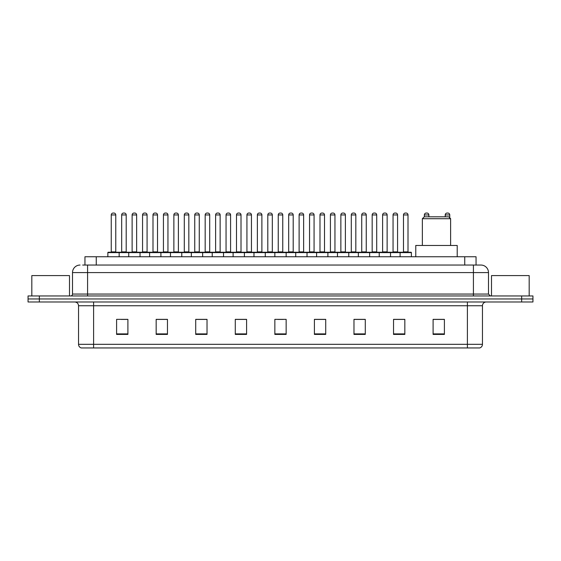 <?xml version="1.0" encoding="UTF-8"?>
<svg xmlns="http://www.w3.org/2000/svg" width="561" height="561" viewBox="0 0 561 561"><rect width="100%" height="100%" fill="white"/><g stroke="black" fill="none" stroke-linecap="round" stroke-linejoin="round"><path stroke-width="0.84" d="M84.949 265.051L84.949 256.763L476.051 256.763L476.051 265.051M82.86 265.051L478.316 265.051M82.684 265.051L87.586 265.051L87.586 272.59L72.509 272.59L72.509 294.062A1.886 1.886 0 0 1 70.63 295.949M80.048 265.051A7.538 7.538 0 0 0 72.509 272.59M488.491 272.59L473.414 272.59L473.414 265.051L480.952 265.051A7.538 7.538 0 0 1 488.491 272.59L488.491 294.062L490.37 295.949M39.354 295.949L28.05 295.949L28.05 298.964L39.354 298.964L28.05 298.964L28.05 301.979L39.354 301.979L39.354 298.964L521.646 298.964L39.354 298.964L39.354 295.949L521.646 295.949L521.646 298.964L532.95 298.964L521.646 298.964L521.646 301.979L39.354 301.979M532.95 295.949L532.95 298.964L532.95 295.949L521.646 295.949M479.557 347.946L467.39 347.946L467.39 344.328L482.46 344.328L482.46 305.745A3.766 3.766 0 0 1 486.226 301.979M479.445 347.946L81.254 347.946A3.766 3.766 0 0 1 78.54 344.328L78.54 305.745C78.316 303.459 77.06 302.204 74.774 301.979M444.403 334.419L444.403 319.349L433.099 319.349L433.099 334.419L444.403 334.419M404.839 334.419L404.839 319.349L393.534 319.349L393.534 334.419L404.839 334.419M365.281 334.419L365.281 319.349L353.977 319.349L353.977 334.419L365.281 334.419M325.717 334.419L325.717 319.349L314.412 319.349L314.412 334.419L325.717 334.419M127.901 334.419L127.901 319.349L116.597 319.349L116.597 334.419L127.901 334.419M167.466 334.419L167.466 319.349L156.161 319.349L156.161 334.419L167.466 334.419M207.023 334.419L207.023 319.349L195.719 319.349L195.719 334.419L207.023 334.419M246.588 334.419L246.588 319.349L235.283 319.349L235.283 334.419L246.588 334.419M286.152 334.419L286.152 319.349L274.848 319.349L274.848 334.419L286.152 334.419M532.95 301.979L532.95 298.964L532.95 301.979L521.646 301.979M361.172 319.426L356.382 319.426M402.917 319.426L398.135 319.426M246.363 319.426L241.581 319.426M235.929 319.426L246.588 319.426M204.618 319.426L199.828 319.426M162.865 319.426L158.083 319.426M121.12 319.426L126.772 319.426M314.412 319.426L325.071 319.426M319.419 319.426L314.637 319.426M277.674 319.426L283.326 319.426M207.023 319.426L195.719 319.426M167.466 319.426L156.161 319.426M365.281 319.426L353.977 319.426M404.839 319.426L393.534 319.426M444.403 319.426L433.099 319.426M69.494 295.949L69.494 275.598L31.816 275.598L31.816 295.949M422.363 218.706L450.623 218.706L448.737 216.819L424.249 216.819L422.363 218.706L422.363 245.459M450.623 218.706L450.623 245.459M457.215 256.763L457.215 245.459L415.771 245.459L415.771 256.763M529.184 295.949L529.184 275.598L491.506 275.598L491.506 295.949M400.091 256.763L400.091 252.618A0.379 0.379 0 0 1 400.47 252.24L411.024 252.24A0.379 0.379 0 0 1 411.395 252.618L107.852 252.618A0.379 0.379 0 0 1 108.231 252.24L118.785 252.24A0.379 0.379 0 0 1 119.156 252.618L119.156 256.763M115.769 251.861A0.379 0.379 0 0 0 116.141 252.24A0.379 0.379 0 0 1 115.769 251.861L115.769 214.94A1.886 1.886 0 0 0 113.883 213.054L113.133 213.054L113.883 213.054A1.886 1.886 0 0 1 115.769 214.94L111.246 214.94A1.886 1.886 0 0 1 113.133 213.054A1.886 1.886 0 0 0 111.246 214.94L111.246 251.861A0.379 0.379 0 0 1 110.868 252.24A0.379 0.379 0 0 0 111.246 251.861L115.769 251.861M108.231 252.24A0.379 0.379 0 0 0 107.852 252.618L107.852 256.763M128.728 256.763L128.728 252.618A0.379 0.379 0 0 1 129.107 252.24L139.654 252.24A0.379 0.379 0 0 1 140.033 252.618L140.033 256.763M136.639 251.861A0.379 0.379 0 0 0 137.017 252.24A0.379 0.379 0 0 1 136.639 251.861L136.639 214.94A1.886 1.886 0 0 0 134.759 213.054L134.002 213.054L134.759 213.054A1.886 1.886 0 0 1 136.639 214.94L132.123 214.94A1.886 1.886 0 0 1 134.002 213.054A1.886 1.886 0 0 0 132.123 214.94L132.123 251.861A0.379 0.379 0 0 1 131.744 252.24A0.379 0.379 0 0 0 132.123 251.861L136.639 251.861M149.605 256.763L149.605 252.618A0.379 0.379 0 0 1 149.976 252.24L160.53 252.24A0.379 0.379 0 0 1 160.909 252.618L160.909 256.763M157.515 251.861A0.379 0.379 0 0 0 157.893 252.24A0.379 0.379 0 0 1 157.515 251.861L157.515 214.94A1.886 1.886 0 0 0 155.628 213.054L154.878 213.054L155.628 213.054A1.886 1.886 0 0 1 157.515 214.94L152.992 214.94A1.886 1.886 0 0 1 154.878 213.054A1.886 1.886 0 0 0 152.992 214.94L152.992 251.861A0.379 0.379 0 0 1 152.62 252.24A0.379 0.379 0 0 0 152.992 251.861L157.515 251.861M170.474 256.763L170.474 252.618A0.379 0.379 0 0 1 170.853 252.24L181.406 252.24A0.379 0.379 0 0 1 181.778 252.618L181.778 256.763M178.391 251.861A0.379 0.379 0 0 0 178.77 252.24A0.379 0.379 0 0 1 178.391 251.861L178.391 214.94A1.886 1.886 0 0 0 176.505 213.054L175.754 213.054L176.505 213.054A1.886 1.886 0 0 1 178.391 214.94L173.868 214.94A1.886 1.886 0 0 1 175.754 213.054A1.886 1.886 0 0 0 173.868 214.94L173.868 251.861A0.379 0.379 0 0 1 173.489 252.24A0.379 0.379 0 0 0 173.868 251.861L178.391 251.861M191.35 256.763L191.35 252.618A0.379 0.379 0 0 1 191.729 252.24L202.276 252.24A0.379 0.379 0 0 1 202.654 252.618L202.654 256.763M199.267 251.861A0.379 0.379 0 0 0 199.639 252.24A0.379 0.379 0 0 1 199.267 251.861L199.267 214.94A1.886 1.886 0 0 0 197.381 213.054L196.623 213.054L197.381 213.054A1.886 1.886 0 0 1 199.267 214.94L194.744 214.94A1.886 1.886 0 0 1 196.623 213.054A1.886 1.886 0 0 0 194.744 214.94L194.744 251.861A0.379 0.379 0 0 1 194.365 252.24A0.379 0.379 0 0 0 194.744 251.861L199.267 251.861M212.226 256.763L212.226 252.618A0.379 0.379 0 0 1 212.605 252.24L223.152 252.24A0.379 0.379 0 0 1 223.53 252.618L223.53 256.763M220.136 251.861A0.379 0.379 0 0 0 220.515 252.24A0.379 0.379 0 0 1 220.136 251.861L220.136 214.94A1.886 1.886 0 0 0 218.257 213.054L217.5 213.054L218.257 213.054A1.886 1.886 0 0 1 220.136 214.94L215.613 214.94A1.886 1.886 0 0 1 217.5 213.054A1.886 1.886 0 0 0 215.613 214.94L215.613 251.861A0.379 0.379 0 0 1 215.242 252.24A0.379 0.379 0 0 0 215.613 251.861L220.136 251.861M233.103 256.763L233.103 252.618A0.379 0.379 0 0 1 233.474 252.24L244.028 252.24A0.379 0.379 0 0 1 244.407 252.618L244.407 256.763M241.013 251.861A0.379 0.379 0 0 0 241.391 252.24A0.379 0.379 0 0 1 241.013 251.861L241.013 214.94A1.886 1.886 0 0 0 239.126 213.054L238.376 213.054L239.126 213.054A1.886 1.886 0 0 1 241.013 214.94L236.49 214.94A1.886 1.886 0 0 1 238.376 213.054A1.886 1.886 0 0 0 236.49 214.94L236.49 251.861A0.379 0.379 0 0 1 236.111 252.24A0.379 0.379 0 0 0 236.49 251.861L241.013 251.861M253.972 256.763L253.972 252.618A0.379 0.379 0 0 1 254.35 252.24L264.904 252.24A0.379 0.379 0 0 1 265.276 252.618L265.276 256.763M261.889 251.861A0.379 0.379 0 0 0 262.26 252.24A0.379 0.379 0 0 1 261.889 251.861L261.889 214.94A1.886 1.886 0 0 0 260.002 213.054L259.252 213.054L260.002 213.054A1.886 1.886 0 0 1 261.889 214.94L257.366 214.94A1.886 1.886 0 0 1 259.252 213.054A1.886 1.886 0 0 0 257.366 214.94L257.366 251.861A0.379 0.379 0 0 1 256.987 252.24A0.379 0.379 0 0 0 257.366 251.861L261.889 251.861M274.848 256.763L274.848 252.618A0.379 0.379 0 0 1 275.227 252.24L285.773 252.24A0.379 0.379 0 0 1 286.152 252.618L286.152 256.763M282.758 251.861A0.379 0.379 0 0 0 283.137 252.24A0.379 0.379 0 0 1 282.758 251.861L282.758 214.94A1.886 1.886 0 0 0 280.879 213.054L280.121 213.054L280.879 213.054A1.886 1.886 0 0 1 282.758 214.94L278.242 214.94A1.886 1.886 0 0 1 280.121 213.054A1.886 1.886 0 0 0 278.242 214.94L278.242 251.861A0.379 0.379 0 0 1 277.863 252.24A0.379 0.379 0 0 0 278.242 251.861L282.758 251.861M295.724 256.763L295.724 252.618A0.379 0.379 0 0 1 296.096 252.24L306.65 252.24A0.379 0.379 0 0 1 307.028 252.618L307.028 256.763M304.013 252.24A0.379 0.379 0 0 1 303.634 251.861L299.111 251.861L299.111 214.94A1.886 1.886 0 0 1 300.998 213.054L301.748 213.054A1.886 1.886 0 0 1 303.634 214.94L299.111 214.94A1.886 1.886 0 0 1 300.998 213.054L301.748 213.054A1.886 1.886 0 0 1 303.634 214.94L303.634 251.861A0.379 0.379 0 0 0 304.013 252.24L298.74 252.24A0.379 0.379 0 0 0 299.111 251.861A0.379 0.379 0 0 1 298.74 252.24M316.593 256.763L316.593 252.618A0.379 0.379 0 0 1 316.972 252.24L327.526 252.24A0.379 0.379 0 0 1 327.897 252.618L327.897 256.763M324.889 252.24A0.379 0.379 0 0 1 324.51 251.861L319.987 251.861L319.987 214.94A1.886 1.886 0 0 1 321.874 213.054L322.624 213.054A1.886 1.886 0 0 1 324.51 214.94L319.987 214.94A1.886 1.886 0 0 1 321.874 213.054L322.624 213.054A1.886 1.886 0 0 1 324.51 214.94L324.51 251.861A0.379 0.379 0 0 0 324.889 252.24L319.609 252.24A0.379 0.379 0 0 0 319.987 251.861A0.379 0.379 0 0 1 319.609 252.24M337.47 256.763L337.47 252.618A0.379 0.379 0 0 1 337.848 252.24L348.395 252.24A0.379 0.379 0 0 1 348.774 252.618L348.774 256.763M345.758 252.24A0.379 0.379 0 0 1 345.387 251.861L340.864 251.861L340.864 214.94A1.886 1.886 0 0 1 342.743 213.054L343.5 213.054A1.886 1.886 0 0 1 345.387 214.94L340.864 214.94A1.886 1.886 0 0 1 342.743 213.054L343.5 213.054A1.886 1.886 0 0 1 345.387 214.94L345.387 251.861A0.379 0.379 0 0 0 345.758 252.24L340.485 252.24A0.379 0.379 0 0 0 340.864 251.861A0.379 0.379 0 0 1 340.485 252.24M358.346 256.763L358.346 252.618A0.379 0.379 0 0 1 358.724 252.24L369.271 252.24A0.379 0.379 0 0 1 369.65 252.618L369.65 256.763M366.635 252.24A0.379 0.379 0 0 1 366.256 251.861L361.733 251.861L361.733 214.94A1.886 1.886 0 0 1 363.619 213.054L364.377 213.054A1.886 1.886 0 0 1 366.256 214.94L361.733 214.94A1.886 1.886 0 0 1 363.619 213.054L364.377 213.054A1.886 1.886 0 0 1 366.256 214.94L366.256 251.861A0.379 0.379 0 0 0 366.635 252.24L361.361 252.24A0.379 0.379 0 0 0 361.733 251.861A0.379 0.379 0 0 1 361.361 252.24M379.222 256.763L379.222 252.618A0.379 0.379 0 0 1 379.594 252.24L390.147 252.24A0.379 0.379 0 0 1 390.526 252.618L390.526 256.763M387.511 252.24A0.379 0.379 0 0 1 387.132 251.861L382.609 251.861L382.609 214.94A1.886 1.886 0 0 1 384.495 213.054L385.246 213.054A1.886 1.886 0 0 1 387.132 214.94L382.609 214.94A1.886 1.886 0 0 1 384.495 213.054L385.246 213.054A1.886 1.886 0 0 1 387.132 214.94L387.132 251.861A0.379 0.379 0 0 0 387.511 252.24L382.23 252.24A0.379 0.379 0 0 0 382.609 251.861A0.379 0.379 0 0 1 382.23 252.24M408.38 252.24A0.379 0.379 0 0 1 408.008 251.861L403.485 251.861L403.485 214.94A1.886 1.886 0 0 1 405.372 213.054L406.122 213.054A1.886 1.886 0 0 1 408.008 214.94L403.485 214.94A1.886 1.886 0 0 1 405.372 213.054L406.122 213.054A1.886 1.886 0 0 1 408.008 214.94L408.008 251.861A0.379 0.379 0 0 0 408.38 252.24L403.107 252.24A0.379 0.379 0 0 0 403.485 251.861A0.379 0.379 0 0 1 403.107 252.24M400.47 252.24L411.024 252.24A0.379 0.379 0 0 1 411.395 252.618L411.395 256.763M129.219 252.24L118.666 252.24M121.681 214.94A1.886 1.886 0 0 1 123.567 213.054L124.318 213.054A1.886 1.886 0 0 1 126.204 214.94L121.681 214.94L121.681 251.861A0.379 0.379 0 0 1 121.309 252.24M126.204 214.94L126.204 251.861A0.379 0.379 0 0 0 126.583 252.24M150.096 252.24L139.542 252.24M142.557 214.94A1.886 1.886 0 0 1 144.443 213.054L145.194 213.054A1.886 1.886 0 0 1 147.08 214.94L142.557 214.94L142.557 251.861A0.379 0.379 0 0 1 142.178 252.24M147.08 214.94L147.08 251.861A0.379 0.379 0 0 0 147.452 252.24M170.965 252.24L160.418 252.24M163.433 214.94A1.886 1.886 0 0 1 165.313 213.054L166.07 213.054A1.886 1.886 0 0 1 167.949 214.94L163.433 214.94L163.433 251.861A0.379 0.379 0 0 1 163.055 252.24M167.949 214.94L167.949 251.861A0.379 0.379 0 0 0 168.328 252.24M191.841 252.24L181.294 252.24M184.303 214.94A1.886 1.886 0 0 1 186.189 213.054L186.946 213.054A1.886 1.886 0 0 1 188.826 214.94L184.303 214.94L184.303 251.861A0.379 0.379 0 0 1 183.931 252.24M188.826 214.94L188.826 251.861A0.379 0.379 0 0 0 189.204 252.24M212.717 252.24L202.163 252.24M205.179 214.94A1.886 1.886 0 0 1 207.065 213.054L207.815 213.054A1.886 1.886 0 0 1 209.702 214.94L205.179 214.94L205.179 251.861A0.379 0.379 0 0 1 204.8 252.24M209.702 214.94L209.702 251.861A0.379 0.379 0 0 0 210.08 252.24M233.586 252.24L223.04 252.24M226.055 214.94A1.886 1.886 0 0 1 227.934 213.054L228.692 213.054A1.886 1.886 0 0 1 230.578 214.94L226.055 214.94L226.055 251.861A0.379 0.379 0 0 1 225.676 252.24M230.578 214.94L230.578 251.861A0.379 0.379 0 0 0 230.95 252.24M254.463 252.24L243.916 252.24M246.931 214.94A1.886 1.886 0 0 1 248.811 213.054L249.568 213.054A1.886 1.886 0 0 1 251.447 214.94L246.931 214.94L246.931 251.861A0.379 0.379 0 0 1 246.552 252.24M251.447 214.94L251.447 251.861A0.379 0.379 0 0 0 251.826 252.24M275.339 252.24L264.785 252.24M267.8 214.94A1.886 1.886 0 0 1 269.687 213.054L270.437 213.054A1.886 1.886 0 0 1 272.323 214.94L267.8 214.94L267.8 251.861A0.379 0.379 0 0 1 267.429 252.24M272.323 214.94L272.323 251.861A0.379 0.379 0 0 0 272.702 252.24M296.215 252.24L285.661 252.24M288.677 214.94A1.886 1.886 0 0 1 290.563 213.054L291.313 213.054A1.886 1.886 0 0 1 293.2 214.94L288.677 214.94L288.677 251.861A0.379 0.379 0 0 1 288.298 252.24M293.2 214.94L293.2 251.861A0.379 0.379 0 0 0 293.571 252.24M317.084 252.24L306.537 252.24M309.553 214.94A1.886 1.886 0 0 1 311.432 213.054L312.189 213.054A1.886 1.886 0 0 1 314.069 214.94L309.553 214.94L309.553 251.861A0.379 0.379 0 0 1 309.174 252.24M314.069 214.94L314.069 251.861A0.379 0.379 0 0 0 314.448 252.24M337.96 252.24L327.414 252.24M330.422 214.94A1.886 1.886 0 0 1 332.308 213.054L333.066 213.054A1.886 1.886 0 0 1 334.945 214.94L330.422 214.94L330.422 251.861A0.379 0.379 0 0 1 330.05 252.24M334.945 214.94L334.945 251.861A0.379 0.379 0 0 0 335.324 252.24M358.837 252.24L348.283 252.24M351.298 214.94A1.886 1.886 0 0 1 353.185 213.054L353.935 213.054A1.886 1.886 0 0 1 355.821 214.94L351.298 214.94L351.298 251.861A0.379 0.379 0 0 1 350.92 252.24M355.821 214.94L355.821 251.861A0.379 0.379 0 0 0 356.2 252.24M379.706 252.24L369.159 252.24M372.174 214.94A1.886 1.886 0 0 1 374.054 213.054L374.811 213.054A1.886 1.886 0 0 1 376.697 214.94L372.174 214.94L372.174 251.861A0.379 0.379 0 0 1 371.796 252.24M376.697 214.94L376.697 251.861A0.379 0.379 0 0 0 377.069 252.24M400.582 252.24L390.035 252.24M393.051 214.94A1.886 1.886 0 0 1 394.93 213.054L395.687 213.054A1.886 1.886 0 0 1 397.567 214.94L393.051 214.94L393.051 251.861A0.379 0.379 0 0 1 392.672 252.24M397.567 214.94L397.567 251.861A0.379 0.379 0 0 0 397.945 252.24M170.853 252.24L181.406 252.24M191.729 252.24L202.276 252.24M212.605 252.24L223.152 252.24M233.474 252.24L244.028 252.24M254.35 252.24L264.904 252.24M275.227 252.24L285.773 252.24M296.096 252.24L306.65 252.24M316.972 252.24L327.526 252.24M337.848 252.24L348.395 252.24M358.724 252.24L369.271 252.24M379.594 252.24L390.147 252.24M428.877 216.819L428.877 214.94A1.886 1.886 0 0 0 426.998 213.054L426.241 213.054A1.886 1.886 0 0 0 424.361 214.94L424.361 216.819M449.754 217.836L449.754 214.94A1.886 1.886 0 0 0 447.867 213.054L447.117 213.054A1.886 1.886 0 0 0 445.231 214.94L445.231 216.819M96.254 265.051L96.254 256.763M464.746 265.051L464.746 256.763M87.586 295.949L87.586 294.062L488.491 294.062M72.509 294.062L87.586 294.062L87.586 272.59L473.414 272.59L473.414 295.949M467.39 301.979L467.39 305.745L78.54 305.745M482.46 305.745L467.39 305.745L467.39 344.328L93.61 344.328L93.61 347.946M78.54 344.328L93.61 344.328L93.61 301.979M286.152 333.893L274.848 333.893M246.588 333.893L235.283 333.893M207.023 333.893L195.719 333.893M167.466 333.893L156.161 333.893M127.901 333.893L116.597 333.893M325.717 333.893L314.412 333.893M365.281 333.893L353.977 333.893M404.839 333.893L393.534 333.893M444.403 333.893L433.099 333.893M121.681 251.861L126.204 251.861M142.557 251.861L147.08 251.861M163.433 251.861L167.949 251.861M184.303 251.861L188.826 251.861M205.179 251.861L209.702 251.861M226.055 251.861L230.578 251.861M246.931 251.861L251.447 251.861M267.8 251.861L272.323 251.861M288.677 251.861L293.2 251.861M309.553 251.861L314.069 251.861M330.422 251.861L334.945 251.861M351.298 251.861L355.821 251.861M372.174 251.861L376.697 251.861M393.051 251.861L397.567 251.861M428.877 214.94L424.361 214.94M449.754 214.94L445.231 214.94M479.746 347.946C481.45 347.343 482.355 346.137 482.46 344.328"/></g></svg>
